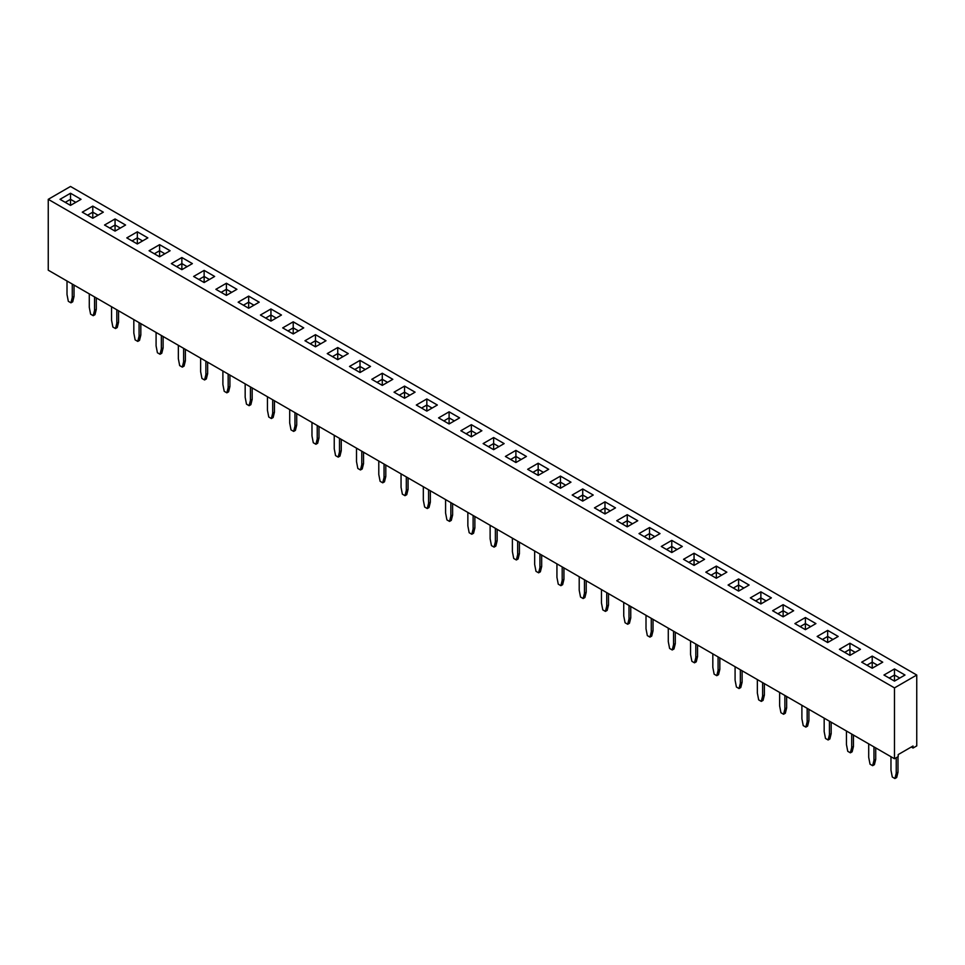 <?xml version="1.0" encoding="UTF-8"?>
<svg xmlns="http://www.w3.org/2000/svg" width="965" height="965" viewBox="0 0 965 965"><rect width="100%" height="100%" fill="white"/><g stroke="black" fill="none" stroke-linecap="round" stroke-linejoin="round"><path stroke-width="1.45" d="M894.483 687.888L894.483 758.743L48.25 270.188L48.25 199.321L894.483 687.888L916.75 675.03L70.517 186.462L48.25 199.321M894.483 758.743L898.198 756.608L898.198 754.582L913.035 746.005L913.035 748.032L916.75 745.897L916.75 675.03M660.036 533.609L649.517 527.529L638.999 533.597L649.517 539.676L660.036 533.597L649.517 527.529L639.011 533.609M616.731 520.738L627.25 526.818L637.769 520.738L627.25 514.671L616.731 520.738L627.25 514.683L627.25 520.726L621.979 523.778L627.25 520.738L627.25 526.818M560.448 488.242L570.966 482.174L560.448 476.095L549.917 482.174L560.448 488.242L560.448 482.174L555.177 485.202L560.448 482.162L560.448 476.107L549.929 482.174M572.185 495.033L582.715 501.1L593.234 495.033L582.715 488.953L572.185 495.033L582.715 488.966L582.715 495.021L577.444 498.061L582.715 495.033L582.715 501.1M615.501 507.88L604.983 501.812L594.464 507.88L604.983 513.959L615.501 507.88L604.983 501.824L594.464 507.892M459.605 417.893L449.099 411.826L438.58 417.881L449.099 423.961L459.617 417.881L449.099 411.814L438.58 417.893M481.885 430.74L471.366 424.672L460.848 430.74L471.366 436.819L481.885 430.74L471.366 424.672L460.848 430.752M504.152 443.598L493.634 437.531L483.115 443.598L493.634 449.678L504.152 443.598L493.634 437.531L483.127 443.598M548.699 469.316L538.168 463.236L527.65 469.316L538.168 475.383L548.699 469.316M505.383 456.457L515.901 462.524L526.42 456.457L515.901 450.378L505.383 456.457M437.338 405.035L426.832 398.967L416.301 405.023L426.832 411.102L437.35 405.023L426.832 398.955L416.313 405.035M415.071 392.176L404.552 386.109L394.034 392.176L404.552 398.243L415.083 392.176L404.552 386.096L394.046 392.176M147.838 237.897L137.332 231.817L126.801 237.885L137.332 243.964L147.85 237.885L137.332 231.817L126.813 237.897M170.117 250.743L159.599 244.664L149.08 250.743L159.599 256.823L170.117 250.743M192.373 263.602L181.866 257.534L171.348 263.602L181.866 269.669L192.385 263.602L181.866 257.522L171.348 263.602M204.134 282.528L214.652 276.46L204.134 270.381L193.615 276.46L204.134 282.528L204.134 276.46L198.862 279.488L204.134 276.46L204.134 270.393L193.627 276.46M226.401 295.387L236.92 289.319L226.401 283.24L215.883 289.319L226.401 295.387L226.401 289.319L221.13 292.347M348.269 353.6L337.75 347.521L327.231 353.6L337.75 359.68L348.269 353.6L337.75 347.533L327.244 353.6M304.964 340.742L315.483 346.821L326.001 340.742L315.483 334.674L304.964 340.742L315.483 334.674L315.483 340.729L310.211 343.769M281.466 315.024L270.948 308.957L260.417 315.024L270.948 321.104L281.466 315.024L270.948 308.969L260.429 315.036M303.734 327.883L293.215 321.815L282.685 327.883L293.215 333.962L303.734 327.883M259.199 302.178L248.668 296.098L238.15 302.178L248.668 308.245L259.199 302.178M360.017 372.526L370.536 366.459L360.017 360.379L349.499 366.459L360.017 372.526L360.017 366.459L354.746 369.486L360.017 366.459L360.017 360.391L349.511 366.459M392.815 379.317L382.285 373.238L371.766 379.317L382.285 385.385L392.815 379.317L382.285 373.25L371.778 379.317M760.866 591.81L750.348 597.878L760.866 603.957L771.385 597.878L760.866 591.81L750.348 597.89M738.599 591.099L749.117 585.031L738.599 578.952L728.08 585.031L738.599 591.099L738.599 585.031L733.328 588.059L738.599 585.031L738.599 578.964L728.08 585.031M726.85 572.173L716.332 566.093L705.801 572.173L716.332 578.24L726.85 572.173L716.332 566.105L705.813 572.173M682.303 546.455L671.785 540.388L661.266 546.455L671.785 552.535L682.315 546.455L671.785 540.376L661.278 546.455M683.534 559.314L694.052 565.381L704.583 559.314L694.052 553.235L683.534 559.314L694.052 553.247L694.052 559.302L688.793 562.342L694.052 559.314L694.052 565.381M794.883 623.595L805.401 629.675L815.92 623.595L805.401 617.528L794.883 623.595M783.134 616.816L793.652 610.736L783.134 604.669L772.615 610.736L783.134 616.816L783.134 610.736L777.862 613.776L783.134 610.736L783.134 604.681L772.627 610.749M860.454 649.312L849.948 643.245L839.417 649.312L849.948 655.38L860.466 649.312L849.948 643.233L839.429 649.312M838.199 636.454L827.668 630.386L817.15 636.454L827.668 642.533L838.199 636.454M70.517 205.388L81.036 199.321L70.517 193.241L59.999 199.321L70.517 205.388L70.517 199.321L65.246 202.348L70.517 199.321L70.517 193.253L60.011 199.321M115.052 231.105L125.583 225.026L115.052 218.959L104.534 225.026L115.052 231.105L115.052 225.026L109.793 228.066L115.052 225.026L115.052 218.971L104.546 225.038M92.785 218.247L103.315 212.167L92.785 206.1L82.266 212.167L92.785 218.247L92.785 212.167L87.513 215.207L92.785 212.167L92.785 206.112L82.278 212.179M894.483 668.95L883.964 675.03L894.483 681.097L905.001 675.03L894.483 668.95L883.964 675.03M882.734 662.171L872.215 656.091L861.685 662.171L872.215 668.238L882.734 662.171L872.215 656.103L861.697 662.171M913.035 748.032L911.286 747.019M627.25 514.671L637.756 520.75M570.954 482.174L560.448 476.107M593.222 495.033L582.715 488.966M548.687 469.316L538.168 463.248L527.662 469.316M515.901 450.378L505.395 456.457M526.42 456.457L515.901 450.39L515.901 456.445L510.63 459.485M170.105 250.743L159.599 244.676L149.08 250.743M214.652 276.46L204.134 270.393M236.92 289.319L226.401 283.252L215.895 289.319M325.989 340.754L315.483 334.674M303.722 327.895L293.215 321.828L282.697 327.895M259.187 302.178L248.668 296.11L238.162 302.178M248.668 296.098L248.668 302.166L243.409 305.205L248.668 302.178L248.668 308.245M370.536 366.459L360.017 360.391M382.285 373.238L382.285 379.305L377.013 382.345M771.373 597.89L760.866 591.822L760.866 597.878L755.595 600.918L760.866 597.878L760.866 603.957M749.105 585.031L738.599 578.964M704.571 559.314L694.052 553.247M815.92 623.607L805.401 617.528L794.895 623.607M793.652 610.749L783.134 604.681M838.187 636.454L827.668 630.386L817.162 636.454M81.036 199.321L70.517 193.253M115.052 218.959L125.571 225.038M103.303 212.179L92.785 206.112M904.989 675.03L894.483 668.962L894.483 675.018L889.211 678.057M562.197 566.901L562.197 580.375L560.882 585.683L558.253 584.163L556.938 577.335L556.938 563.874M563.946 567.915L563.946 579.362L562.631 584.669L560.882 585.683M586.213 580.773L586.213 592.221L584.899 597.528L583.149 598.541L580.52 597.021L579.205 590.194L579.205 576.72M584.464 579.76L584.464 593.234L583.149 598.541M628.999 605.477L628.999 618.939L627.684 624.259L625.055 622.739L623.74 615.899L623.74 602.437M630.76 606.49L630.76 617.926L629.445 623.245L627.684 624.259M606.732 592.619L606.732 606.08L605.417 611.4L602.787 609.88L601.472 603.053L601.472 589.579M608.493 593.632L608.493 605.067L607.178 610.387L605.417 611.4M695.813 644.053L695.813 657.515L694.498 662.822L691.869 661.315L690.554 654.475L690.554 641.013M697.562 645.066L697.562 656.502L696.248 661.821L694.498 662.822M675.295 632.208L675.295 643.643L673.98 648.962L672.231 649.976L669.601 648.456L668.287 641.616L668.287 628.155M673.546 631.194L673.546 644.656L672.231 649.976M651.279 618.336L651.279 631.798L649.952 637.117L647.322 635.597L646.007 628.758L646.007 615.296M653.028 619.349L653.028 630.784L651.713 636.104L649.952 637.117M718.081 656.9L718.081 670.373L716.766 675.681L714.136 674.161L712.821 667.334L712.821 653.872M719.83 657.913L719.83 669.36L718.515 674.668L716.766 675.681M896.232 757.742L896.232 773.23L894.917 778.538L892.287 777.018L890.972 770.191L890.972 756.729M897.993 756.729L897.993 772.217L896.678 777.525L894.917 778.538M875.713 747.911L875.713 759.359L874.399 764.666L872.65 765.679L870.02 764.171L868.705 757.332L868.705 743.87M873.964 746.91L873.964 760.372L872.65 765.679M853.446 735.065L853.446 746.5L852.131 751.819L850.382 752.833L847.752 751.313L846.438 744.473L846.438 731.012M851.697 734.051L851.697 747.513L850.382 752.833M786.644 696.489L786.644 707.924L785.329 713.244L783.568 714.257L780.938 712.737L779.624 705.91L779.624 692.436M784.883 695.476L784.883 708.937L783.568 714.257M807.162 708.334L807.162 721.796L805.847 727.115L803.218 725.596L801.891 718.756L801.891 705.294M808.911 709.347L808.911 720.783L807.596 726.102L805.847 727.115M829.43 721.193L829.43 734.654L828.115 739.974L825.485 738.454L824.17 731.615L824.17 718.153M831.179 722.206L831.179 733.641L829.864 738.961L828.115 739.974M740.348 669.758L740.348 683.232L739.033 688.54L736.404 687.02L735.089 680.192L735.089 666.731M742.109 670.772L742.109 682.219L740.782 687.526L739.033 688.54M764.376 683.63L764.376 695.077L763.062 700.385L761.301 701.398L758.671 699.878L757.356 693.051L757.356 679.577M762.615 682.617L762.615 696.079L761.301 701.398M317.232 425.481L317.232 438.942L315.917 444.262L313.287 442.742L311.972 435.903L311.972 422.441M318.993 426.494L318.993 437.929L317.678 443.249L315.917 444.262M341.26 439.352L341.26 450.788L339.945 456.107L338.184 457.12L335.555 455.601L334.24 448.761L334.24 435.299M339.499 438.339L339.499 451.801L338.184 457.12M406.313 476.903L406.313 490.377L404.998 495.684L402.369 494.164L401.054 487.337L401.054 473.875M408.062 477.916L408.062 489.364L406.748 494.671L404.998 495.684M385.795 465.058L385.795 476.505L384.48 481.812L382.731 482.826L380.101 481.306L378.787 474.478L378.787 461.017M384.046 464.044L384.046 477.518L382.731 482.826M363.528 452.211L363.528 463.646L362.213 468.966L360.452 469.967L357.822 468.459L356.507 461.62L356.507 448.158M361.779 451.198L361.779 464.66L360.452 469.967M519.411 542.209L519.411 553.645L518.096 558.964L516.347 559.977L513.718 558.458L512.391 551.618L512.391 538.156M517.662 541.196L517.662 554.658L516.347 559.977M495.383 528.337L495.383 541.799L494.068 547.119L491.438 545.599L490.124 538.76L490.124 525.298M497.144 529.351L497.144 540.786L495.829 546.106L494.068 547.119M452.609 503.633L452.609 515.069L451.282 520.388L449.533 521.402L446.904 519.882L445.589 513.054L445.589 499.581M450.848 502.62L450.848 516.082L449.533 521.402M474.877 516.492L474.877 527.927L473.562 533.247L471.801 534.26L469.171 532.74L467.856 525.901L467.856 512.439M473.115 515.479L473.115 528.941L471.801 534.26M430.33 490.775L430.33 502.222L429.015 507.53L427.266 508.543L424.636 507.023L423.321 500.196L423.321 486.722M428.581 489.762L428.581 503.223L427.266 508.543M541.679 555.056L541.679 566.503L540.364 571.811L538.615 572.824L535.985 571.316L534.67 564.477L534.67 551.015M539.93 554.055L539.93 567.517L538.615 572.824M161.348 335.482L161.348 348.944L160.033 354.264L157.404 352.744L156.089 345.904L156.089 332.443M163.109 336.495L163.109 347.931L161.782 353.25L160.033 354.264M183.615 348.341L183.615 361.803L182.301 367.122L179.671 365.602L178.356 358.763L178.356 345.301M185.377 349.354L185.377 360.789L184.062 366.109L182.301 367.122M207.644 362.201L207.644 373.648L206.329 378.956L204.568 379.969L201.938 378.461L200.624 371.621L200.624 358.16M205.883 361.2L205.883 374.661L204.568 379.969M274.446 400.777L274.446 412.212L273.131 417.531L271.382 418.545L268.752 417.025L267.438 410.197L267.438 396.724M272.697 399.763L272.697 413.225L271.382 418.545M252.179 387.918L252.179 399.365L250.864 404.673L249.115 405.686L246.485 404.166L245.17 397.339L245.17 383.865M250.43 386.905L250.43 400.379L249.115 405.686M229.911 375.059L229.911 386.507L228.596 391.814L226.847 392.827L224.218 391.308L222.891 384.48L222.891 371.018M228.162 374.046L228.162 387.52L226.847 392.827M294.964 412.622L294.964 426.084L293.649 431.403L291.02 429.883L289.705 423.044L289.705 409.582M296.713 413.635L296.713 425.07L295.399 430.39L293.649 431.403M140.83 323.637L140.83 335.072L139.515 340.392L137.766 341.405L135.136 339.885L133.821 333.046L133.821 319.584M139.081 322.624L139.081 336.085L137.766 341.405M74.028 285.061L74.028 296.508L72.713 301.816L70.952 302.829L68.322 301.309L67.007 294.482L67.007 281.02M72.279 284.048L72.279 297.522L70.952 302.829M94.546 296.906L94.546 310.368L93.231 315.688L90.601 314.168L89.287 307.34L89.287 293.867M96.295 297.92L96.295 309.367L94.98 314.674L93.231 315.688M116.813 309.765L116.813 323.227L115.498 328.546L112.869 327.026L111.554 320.199L111.554 306.725M118.562 310.778L118.562 322.214L117.248 327.533L115.498 328.546M649.517 527.529L649.517 533.585L644.246 536.624M654.789 536.624L649.517 533.585L644.258 536.637M632.521 523.778L627.25 520.726L632.509 523.778M560.448 482.174L565.707 485.202L560.448 482.162M587.987 498.061L582.715 495.021L587.975 498.061M604.983 501.824L604.983 507.88L599.711 510.919M604.983 513.959L604.983 507.88L610.242 510.919L604.983 507.88L599.723 510.919M449.099 411.826L449.099 417.869L443.828 420.921L449.099 417.881L449.099 423.961M454.37 420.921L449.099 417.869M471.366 424.672L471.366 430.728L466.095 433.78L471.366 430.74L471.366 436.819M476.638 433.78L471.366 430.728L476.626 433.78M493.634 437.531L493.634 443.586L488.362 446.626L493.634 443.598L493.634 449.678M498.905 446.626L493.634 443.586L498.893 446.638M538.168 463.248L538.168 469.304L532.909 472.343L538.168 469.316L538.168 475.383M543.44 472.343L538.168 469.304L543.428 472.355M521.172 459.485L515.901 456.445L510.642 459.497M426.832 398.967L426.832 405.023L421.56 408.062L426.832 405.023L426.832 411.102M432.091 408.062L426.832 405.023L432.091 408.062M404.552 386.109L404.552 392.164L399.293 395.204L404.552 392.176L404.552 398.243M409.823 395.204L404.552 392.164L409.823 395.204M137.332 231.817L137.332 237.873L132.06 240.924L137.332 237.885L137.332 243.964M142.591 240.924L137.332 237.873L142.591 240.924M159.599 244.676L159.599 250.731L154.328 253.771L159.599 250.743L159.599 256.823M164.87 253.771L159.599 250.731L164.858 253.783M181.866 257.534L181.866 263.59L176.595 266.63L181.866 263.602L181.866 269.669M181.866 263.602L187.126 266.642L181.866 263.59M209.405 279.488L204.134 276.448L209.393 279.5M226.401 283.252L226.401 289.307L221.142 292.347M231.672 292.347L226.401 289.307L231.66 292.347M337.75 347.533L337.75 353.588L332.479 356.628L337.75 353.6L337.75 359.68M343.021 356.628L337.75 353.588L343.009 356.64M310.223 343.781L315.483 340.742L320.742 343.781L315.483 340.729M270.948 308.969L270.948 315.024L265.677 318.064L270.948 315.024L270.948 321.104M276.207 318.064L270.948 315.024L276.207 318.064M293.215 321.828L293.215 327.871L287.944 330.923L293.215 327.883L293.215 333.962M298.487 330.923L293.215 327.871L298.475 330.923M253.94 305.205L248.668 302.166L253.928 305.205M365.289 369.486L360.017 366.447L365.277 369.498M387.556 382.345L382.285 379.305L377.026 382.357M766.138 600.918L760.866 597.878L766.126 600.918M743.87 588.059L738.599 585.019L743.858 588.059M716.332 566.105L716.332 572.161L711.06 575.2L716.332 572.173L716.332 578.24M721.591 575.2L716.332 572.161L721.591 575.212M671.785 540.388L671.785 546.443L666.513 549.483L671.785 546.455L671.785 552.535M677.056 549.483L671.785 546.443L677.044 549.495M694.052 559.314L699.323 562.354L694.052 559.302M805.401 617.528L805.401 623.583L800.13 626.635M805.401 629.675L805.401 623.595L810.66 626.635L805.401 623.583L800.142 626.635M788.405 613.776L783.134 610.724L788.393 613.776M849.948 643.245L849.948 649.3L844.677 652.34L849.948 649.312L849.948 655.38M855.207 652.34L849.948 649.3L855.207 652.352M827.668 630.386L827.668 636.442L822.409 639.481L827.668 636.454L827.668 642.533M827.668 636.454L832.928 639.493L827.668 636.442M75.789 202.348L70.517 199.309L75.777 202.348M120.323 228.066L115.052 225.014L120.323 228.066M98.056 215.207L92.785 212.167L98.044 215.207M894.483 681.097L894.483 675.03L899.742 678.057L894.483 675.018L889.223 678.057M872.215 656.103L872.215 662.159L866.944 665.199L872.215 662.171L872.215 668.238M877.487 665.199L872.215 662.159L877.475 665.211M563.946 579.362L562.197 580.375M586.213 592.221L584.464 593.234M630.76 617.926L628.999 618.939M608.493 605.067L606.732 606.08M697.562 656.502L695.813 657.515M675.295 643.643L673.546 644.656M653.028 630.784L651.279 631.798M719.83 669.36L718.081 670.373M897.993 772.217L896.232 773.23M875.713 759.359L873.964 760.372M853.446 746.5L851.697 747.513M786.644 707.924L784.883 708.937M808.911 720.783L807.162 721.796M831.179 733.641L829.43 734.654M742.109 682.219L740.348 683.232M764.376 695.077L762.615 696.079M318.993 437.929L317.232 438.942M341.26 450.788L339.499 451.801M408.062 489.364L406.313 490.377M385.795 476.505L384.046 477.518M363.528 463.646L361.779 464.66M519.411 553.645L517.662 554.658M497.144 540.786L495.383 541.799M452.609 515.069L450.848 516.082M474.877 527.927L473.115 528.941M430.33 502.222L428.581 503.223M541.679 566.503L539.93 567.517M163.109 347.931L161.348 348.944M185.377 360.789L183.615 361.803M207.644 373.648L205.883 374.661M274.446 412.212L272.697 413.225M252.179 399.365L250.43 400.379M229.911 386.507L228.162 387.52M296.713 425.07L294.964 426.084M140.83 335.072L139.081 336.085M74.028 296.508L72.279 297.522M96.295 309.367L94.546 310.368M118.562 322.214L116.813 323.227M654.777 536.637L649.517 533.597L649.517 539.676M454.358 420.921L449.099 417.881M521.16 459.497L515.901 456.457L515.901 462.524M387.544 382.357L382.285 379.317L382.285 385.385M315.483 340.742L315.483 346.821"/></g></svg>
